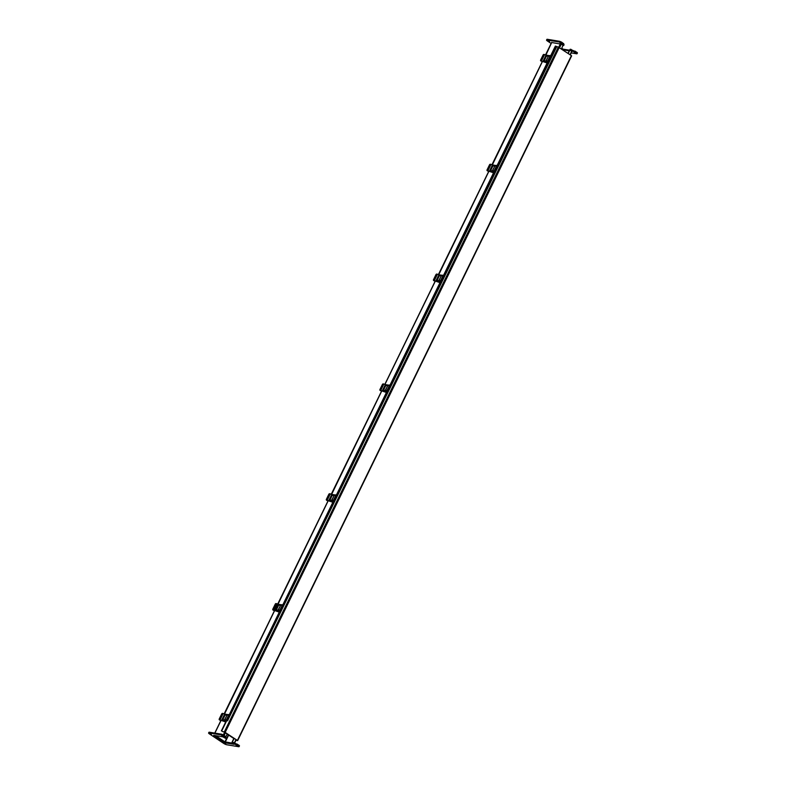 <?xml version="1.0" encoding="UTF-8"?>
<svg xmlns="http://www.w3.org/2000/svg" width="786" height="786" viewBox="0 0 786 786"><rect width="100%" height="100%" fill="white"/><g stroke="black" fill="none" stroke-linecap="round" stroke-linejoin="round"><path stroke-width="1.18" d="M232.479 743.261L225.179 742.072L215.561 735.657M568.003 53.36L569.683 49.921L571.835 51.424M551.703 42.523L561.292 44.183L563.09 45.382L561.351 48.928M561.391 48.87L562.884 49.793L569.231 50.835M232.204 742.2L234.179 738.398M215.718 735.686L224.973 741.866L232.292 743.134M568.219 53.507L569.948 49.96M233.953 738.25L232.076 742.112M225.857 736.796L227.311 733.819M237.401 740.422L571.393 55.629L558.325 47.111L224.334 731.904L237.401 740.422L235.918 740.422M550.308 56.435L555.358 46.089L558.325 47.111M556.665 46.846L227.547 720.782M235.987 740.274L237.126 740.373L224.963 732.257L222.34 731.471M222.674 731.628L224.334 731.904M555.702 46.178L550.622 56.592M548.314 61.328L497.057 166.416M494.748 171.151L443.491 276.24M441.182 280.975L389.925 386.064M387.616 390.809L336.359 495.897M334.05 500.633L282.793 605.721M280.484 610.457L229.227 715.545M226.918 720.29L221.711 730.97M221.367 730.872L226.604 720.133M228.913 715.398L280.17 610.309M282.479 605.564L333.736 500.476M336.044 495.74L387.302 390.652M389.61 385.916L440.867 280.828M443.176 276.092L494.433 171.004M496.742 166.259L547.999 61.17M227.183 734.095L233.825 738.526M226.977 733.593L235.122 739.037M438.922 280.779A4.893 0.992 26 0 1 438.942 280.661A4.893 0.992 26 0 1 440.553 280.661L442.842 275.965A4.893 0.992 -154 0 0 441.231 275.965L439.384 275.68L437.065 280.435M442.842 275.965L444.198 276.819L441.909 281.506L440.691 280.769A4.657 0.943 -154 0 0 439.158 280.759A4.657 0.943 -154 0 0 439.178 281.024M440.553 280.661L441.909 281.506M440.347 281.712L439.01 281.359M441.919 275.562L443.265 275.915M441.133 276.171L440.15 275.807M438.971 281.29L439.06 281.86L438.686 281.044L436.092 280.612L436.24 281.378L439.973 282.655M441.693 275.247L438.775 275.11L441.368 275.532L439.119 275.503L436.741 280.386L438.843 280.72L438.932 281.368M438.883 281.712L436.24 281.378M439.61 281.368L438.893 281.614M439.443 281.702L440.101 281.987M443.275 275.483L442.459 275.522M441.899 275.434L442.616 275.198M439.61 282.115L440.199 282.194M440.042 282.518L439.305 282.066L440.032 282.321M435.994 280.73L435.562 281.192A5.63 1.14 26 0 1 434.412 280.887L433.951 280.749A0.825 0.648 131.5 0 1 433.685 280.553M435.886 280.956L438.775 275.11M441.368 275.532L441.919 275.247M443.451 275.522L442.665 275.208M435.631 280.789L435.316 281.024A5.256 1.061 26 0 1 434.245 280.74L437.409 274.235A5.256 1.061 -154 0 0 438.49 274.52L438.49 274.52M437.409 274.235L436.957 274.088A0.825 0.648 131.5 0 0 435.965 274.609L433.499 279.669A0.825 0.648 131.5 0 0 433.784 280.592L434.245 280.74M548.078 56.906L545.838 61.053M547.596 61.996L546.231 61.632M549.05 56.081L550.338 56.366M547.528 61.514L546.457 61.377M547.478 62.065L546.142 61.711M228.579 715.28A4.893 0.992 -154 0 0 226.967 715.27L224.678 719.966A4.893 0.992 26 0 1 226.289 719.966L227.645 720.811L229.63 715.82L228.579 715.28L226.289 719.966M227.645 720.811L226.427 720.074A4.657 0.943 -154 0 0 224.894 720.074A4.657 0.943 -154 0 0 224.914 720.33M226.083 721.017L224.747 720.664M227.616 714.867L229.001 715.221M226.869 715.486L225.887 715.113M224.708 720.595L224.796 721.175L224.423 720.349L221.829 719.927L221.976 720.683L225.71 721.961M227.429 714.553L224.511 714.415L227.105 714.838L224.855 714.808L222.477 719.691L224.58 720.035L224.668 720.674M224.619 721.017L221.976 720.683M225.346 720.674L224.629 720.919M225.179 721.008L225.837 721.293M226.201 720.958L225.916 720.359M229.011 714.788L228.195 714.838M227.635 714.739L228.353 714.503M225.346 721.42L225.936 721.499M221.839 719.888L221.298 720.507A5.63 1.14 26 0 1 220.149 720.202L219.687 720.055A0.825 0.648 131.5 0 1 219.422 719.858M221.829 719.927L221.053 720.33A5.256 1.061 26 0 1 219.972 720.045L223.145 713.541A5.256 1.061 -154 0 0 224.226 713.826L224.403 714.562M226.958 715.289L225.12 714.985L222.802 719.74M227.105 714.838L227.655 714.553M225.779 721.833L225.042 721.371L225.847 721.676M224.226 713.826L224.511 714.415M229.188 714.828L228.402 714.513M223.145 713.541L222.693 713.403A0.825 0.648 131.5 0 0 221.701 713.914L219.235 718.974A0.825 0.648 131.5 0 0 219.52 719.897L219.972 720.045M492.488 170.955A4.893 0.992 26 0 1 492.508 170.827A4.893 0.992 26 0 1 494.119 170.837L496.408 166.141A4.893 0.992 -154 0 0 494.797 166.141L492.95 165.856L490.631 170.611M496.408 166.141L497.764 166.986L495.475 171.682L494.256 170.935A4.657 0.943 -154 0 0 492.724 170.935A4.657 0.943 -154 0 0 492.743 171.201M494.119 170.837L495.475 171.682M493.913 171.888L492.576 171.535M495.485 165.728L496.831 166.092M494.699 166.347L493.716 165.974M492.537 171.466L492.625 172.036L492.252 171.21L489.658 170.788L489.806 171.544L493.539 172.822M495.259 165.414L492.341 165.276L494.944 165.708L492.684 165.679L490.307 170.552L492.409 170.896L492.498 171.544M492.449 171.888L489.806 171.544M493.176 171.544L492.458 171.78M493.019 171.869L493.667 172.163M496.84 165.659L496.025 165.699M495.465 165.61L496.182 165.374M493.176 172.281L493.765 172.37M489.668 170.759L489.128 171.368A5.63 1.14 26 0 1 487.978 171.063L487.517 170.916A0.825 0.648 131.5 0 1 487.251 170.729M489.658 170.788L488.882 171.201A5.256 1.061 26 0 1 487.811 170.916L490.975 164.412A5.256 1.061 -154 0 0 492.056 164.696L492.233 165.433M494.944 165.708L495.485 165.424M493.608 172.694L492.871 172.242L493.677 172.547M492.056 164.696L492.341 165.276M497.017 165.689L496.231 165.374M490.975 164.412L490.523 164.264A0.825 0.648 131.5 0 0 489.531 164.785L487.065 169.845A0.825 0.648 131.5 0 0 487.349 170.768L487.811 170.916M226.682 715.859L224.442 720.005M227.478 714.916L228.942 715.329M226.132 720.477L225.061 720.34M225.975 720.811L224.835 720.595M494.512 166.73L492.272 170.876M494.03 171.82L492.665 171.466M495.485 165.905L496.772 166.19M493.962 171.348L492.891 171.21M551.114 43.456L547.341 40.941A2.466 0.501 26 0 1 546.545 40.086A2.466 0.501 26 0 1 547.046 40.027L558.836 41.943A2.466 0.501 26 0 1 561.961 43.318L563.375 44.33L563.729 45.431L563.09 45.382M577.062 53.713L577.415 52.996A2.466 0.501 -154 0 0 576.619 52.141L570.184 49.223L569.84 49.94L576.266 52.868A2.466 0.501 26 0 1 577.062 53.713A2.466 0.501 26 0 1 576.56 53.782L571.235 52.908M571.982 51.375L570.272 54.882M548.117 40.734L549.591 41.57L548.117 40.734M574.202 52.21L575.676 53.035L574.202 52.21M559.907 42.66L561.381 43.495L559.907 42.66M564.053 44.733L562.314 42.601A2.466 0.501 -154 0 0 559.19 41.226L547.4 39.3A2.466 0.501 -154 0 0 546.899 39.369L546.545 40.086M569.545 50.196L563.14 49.154L562.825 49.783M563.14 49.154L561.715 48.201M226.093 737.651L224.354 735.519A2.466 0.501 -154 0 0 221.23 734.144L209.44 732.218A2.466 0.501 -154 0 0 208.938 732.287L208.585 733.004A2.466 0.501 26 0 1 209.086 732.945L220.876 734.861A2.466 0.501 26 0 1 224 736.236L225.415 737.258L225.602 738.378L222.86 736.846L213.664 735.342L224.825 742.799L225.179 742.072M239.101 746.631L239.455 745.914A2.466 0.501 -154 0 0 238.659 745.059L232.823 742.239L231.88 742.858L238.305 745.786A2.466 0.501 26 0 1 239.101 746.631A2.466 0.501 26 0 1 238.6 746.7L226.81 744.774A2.466 0.501 26 0 1 223.686 743.399L209.381 733.859A2.466 0.501 26 0 1 208.585 733.004M224.825 742.799L234.022 744.293L231.88 742.858M211.444 734.517L209.97 733.682L211.444 734.517M225.739 744.057L224.265 743.232L225.739 744.057M223.234 736.443L221.76 735.608L223.234 736.443M237.529 745.983L236.055 745.148L237.529 745.983M226.378 733.554L224.089 732.031M236.105 740.048L237.293 740.481L235.004 738.958M440.946 276.554L438.706 280.7M440.465 281.653L439.099 281.29M441.732 275.788L443.206 276.024M440.396 281.172L439.246 281.201M280.248 606.035L278.008 610.182M279.767 611.135L278.401 610.771M281.211 605.21L282.508 605.505M279.944 610.231L278.627 610.516M282.145 605.446A4.893 0.992 -154 0 0 280.533 605.446L278.244 610.142A4.893 0.992 26 0 1 279.855 610.142L281.211 610.987L283.196 605.996L282.145 605.446L279.855 610.142M278.873 610.074L278.549 610.673M281.211 610.987L279.993 610.25A4.657 0.943 -154 0 0 278.46 610.241A4.657 0.943 -154 0 0 278.48 610.506M279.708 611.243L278.313 610.84M281.221 605.043L282.567 605.397M280.435 605.652L279.452 605.279M278.273 610.771L278.362 611.341L277.989 610.516L275.395 610.093L275.542 610.86L279.276 612.137M280.995 604.729L278.077 604.591L280.671 605.014L278.421 604.984L276.043 609.867L278.146 610.201L278.234 610.85M278.185 611.194L275.542 610.86M278.912 610.85L278.195 611.086M278.745 611.184L279.403 611.469M282.577 604.965L281.761 605.004M281.201 604.915L281.919 604.68M278.912 611.596L279.502 611.675M279.344 611.999L278.608 611.547L279.335 611.803M275.296 610.211L274.864 610.673A5.63 1.14 26 0 1 273.715 610.368L273.253 610.231A0.825 0.648 131.5 0 1 272.988 610.034M277.792 604.002L274.619 610.506A5.256 1.061 26 0 1 273.538 610.221L276.711 603.717A5.256 1.061 -154 0 0 277.792 604.002L277.969 604.739M280.523 605.456L278.686 605.161L276.367 609.916M280.671 605.014L281.221 604.729M282.754 605.004L281.968 604.689M276.711 603.717L276.259 603.569A0.825 0.648 131.5 0 0 275.267 604.09L272.801 609.15A0.825 0.648 131.5 0 0 273.086 610.074L273.538 610.221M549.974 56.317A4.893 0.992 -154 0 0 548.363 56.307L546.073 61.003A4.893 0.992 26 0 1 547.685 61.013L549.041 61.858L551.025 56.857L549.974 56.317L547.685 61.013M546.702 60.944L546.378 61.544M549.041 61.858L547.822 61.112A4.657 0.943 -154 0 0 546.29 61.112A4.657 0.943 -154 0 0 546.309 61.367M549.05 55.904L550.397 56.258M548.264 56.523L547.282 56.15M546.103 61.632L546.191 62.212L545.818 61.387L543.224 60.964L543.372 61.721L547.105 62.998M548.825 55.59L545.906 55.452L548.51 55.875L546.25 55.855L543.873 60.728L545.975 61.072L546.064 61.721M546.015 62.065L543.372 61.721M546.742 61.721L546.024 61.956M546.584 62.045L547.233 62.33M550.406 55.826L549.591 55.875M549.031 55.786L549.748 55.541M546.751 62.458L547.331 62.546M543.234 60.925L542.694 61.544A5.63 1.14 26 0 1 541.544 61.239L541.082 61.092A0.825 0.648 131.5 0 1 540.817 60.895M543.224 60.964L542.448 61.367A5.256 1.061 26 0 1 541.377 61.082L544.541 54.588A5.256 1.061 -154 0 0 545.622 54.863L545.798 55.61M548.353 56.327L546.516 56.022L544.197 60.777M548.51 55.875L549.05 55.6M547.174 62.87L546.437 62.418L547.243 62.713M545.622 54.863L545.906 55.452M550.583 55.865L549.797 55.551M544.541 54.588L544.089 54.44A0.825 0.648 131.5 0 0 543.097 54.961L540.63 60.011A0.825 0.648 131.5 0 0 540.915 60.944L541.377 61.082M387.38 386.388L385.14 390.524M386.899 391.477L385.533 391.114M388.353 385.562L389.64 385.847M386.83 390.996L385.759 390.858M386.781 391.546L385.445 391.182M333.814 496.212L331.574 500.358M333.333 501.301L331.967 500.937M334.787 495.386L336.074 495.671M333.264 500.829L332.193 500.682M333.215 501.37L331.879 501.016M331.79 500.436A4.893 0.992 26 0 1 331.81 500.309A4.893 0.992 26 0 1 333.421 500.318L335.71 495.622A4.893 0.992 -154 0 0 334.099 495.622L332.252 495.327L329.933 500.093M335.71 495.622L337.066 496.467L334.777 501.163L333.559 500.417A4.657 0.943 -154 0 0 332.026 500.417A4.657 0.943 -154 0 0 332.046 500.682M333.421 500.318L334.777 501.163M334.787 495.209L336.133 495.563M334.001 495.828L333.018 495.455M331.839 500.947L331.928 501.517L331.554 500.692L328.961 500.269L329.108 501.026L332.842 502.303M334.561 494.895L331.643 494.758L334.237 495.18L331.987 495.16L329.609 500.034L331.712 500.377L331.8 501.026M331.751 501.37L329.108 501.026M332.478 501.026L331.761 501.262M332.311 501.35L332.969 501.635M336.143 495.141L335.327 495.18M334.767 495.092L335.484 494.846M332.478 501.763L333.067 501.851M332.91 502.175L332.173 501.723L332.9 501.969M328.97 500.23L328.43 500.849A5.63 1.14 26 0 1 327.281 500.544L326.819 500.397A0.825 0.648 131.5 0 1 326.554 500.21M328.961 500.269L328.184 500.682A5.256 1.061 26 0 1 327.104 500.397L330.277 493.893A5.256 1.061 -154 0 0 331.358 494.178L331.535 494.915M334.237 495.18L334.787 494.905M331.358 494.178L331.643 494.758M336.32 495.17L335.534 494.856M330.277 493.893L329.825 493.746A0.825 0.648 131.5 0 0 328.833 494.266L326.367 499.326A0.825 0.648 131.5 0 0 326.652 500.25L327.104 500.397M389.276 385.798A4.893 0.992 -154 0 0 387.665 385.788L385.376 390.485A4.893 0.992 26 0 1 386.987 390.485L388.343 391.34L390.328 386.339L389.276 385.798L386.987 390.485M388.343 391.34L387.125 390.593A4.657 0.943 -154 0 0 385.592 390.593A4.657 0.943 -154 0 0 385.612 390.848M388.323 385.366L389.699 385.739M387.567 386.005L386.584 385.631M385.405 391.114L385.494 391.693L385.12 390.868L382.527 390.445L382.674 391.202L386.407 392.479M388.127 385.071L385.209 384.934L387.803 385.356L385.553 385.327L383.175 390.21L385.278 390.554L385.366 391.202M385.317 391.536L382.674 391.202M386.044 391.202L385.327 391.438M385.877 391.526L386.535 391.811M389.709 385.307L388.893 385.356M388.333 385.258L389.05 385.022M386.044 391.939L386.633 392.018M382.536 390.406L381.996 391.025A5.63 1.14 26 0 1 380.846 390.721L380.385 390.573A0.825 0.648 131.5 0 1 380.119 390.377M382.527 390.445L381.75 390.848A5.256 1.061 26 0 1 380.679 390.563L383.843 384.059A5.256 1.061 -154 0 0 384.924 384.344L385.101 385.091M387.655 385.808L385.818 385.504L383.499 390.259M387.803 385.356L388.353 385.081M386.476 392.352L385.739 391.9L386.545 392.194M389.885 385.346L389.099 385.032M383.843 384.059L383.391 383.922A0.825 0.648 131.5 0 0 382.399 384.442L379.933 389.492A0.825 0.648 131.5 0 0 380.218 390.426L380.679 390.563M214.883 733.112L221.062 720.448M224.521 714.022L274.628 610.624M278.038 604.169L328.194 500.8M331.653 494.365L381.76 390.966M384.973 384.374L435.326 281.142M438.735 274.697L488.892 171.319M492.35 164.883L542.458 61.495M545.916 55.059L551.772 42.385M225.277 741.994L228.657 735.077M228.382 734.89L224.973 741.866M561.292 44.183L559.563 47.73M225.523 732.621L224.167 735.391M560.389 43.79L558.708 47.239M224.56 732.346L223.303 734.91M571.746 51.159L570.017 54.706M235.967 739.597L234.375 742.868M559.229 47.514L225.238 732.297M229.856 716.046L281.113 610.958M283.422 606.222L334.679 501.134M336.988 496.398L388.245 391.3M390.554 386.574L441.82 281.476M444.129 276.741L495.386 171.653M497.695 166.917L548.952 61.819M551.261 57.093L556.331 46.688M441.604 281.211L443.894 276.515M227.341 720.516L229.63 715.82M221.731 720.035L224.423 714.533M495.17 171.377L497.459 166.691M489.56 170.906L492.252 165.394M558.836 41.943L559.19 41.226M547.4 39.3L547.046 40.027M576.619 52.141L576.266 52.868M575.47 51.375L575.116 52.102M574.93 51.08L574.576 51.807M571.275 49.479L570.931 50.206M570.774 49.312L570.43 50.039M564.083 44.674L563.729 45.401M563.729 43.613L563.375 44.33M563.464 43.368L563.11 44.085M562.314 42.601L561.961 43.318M209.086 732.945L209.44 732.218M220.876 734.861L221.23 734.144M224 736.236L224.354 735.519M225.15 737.003L225.503 736.285M225.415 737.258L225.769 736.531M232.469 742.957L232.823 742.239M232.97 743.124L233.324 742.406M236.615 744.725L236.969 744.008M237.156 745.02L237.51 744.293M238.305 745.786L238.659 745.059M280.907 610.693L283.196 605.996M548.736 61.554L551.025 56.857M543.126 61.082L545.818 55.57M334.472 500.859L336.762 496.172M328.862 500.387L331.554 494.875M388.038 391.035L390.328 386.339M382.428 390.563L385.12 385.052M551.634 42.405L545.553 54.853M542.33 61.465L491.987 164.677M488.764 171.289L438.421 274.51M435.198 281.113L384.855 384.334M381.632 390.947L331.289 494.158M328.067 500.77L277.723 603.992M274.501 610.594L224.157 713.816M220.935 720.418L214.765 733.092M236.232 739.773L234.66 742.996M571.628 55.875L237.627 740.667M441.231 275.965L438.942 280.661M441.86 275.238L439.266 274.815M227.596 714.543L225.002 714.12M494.797 166.141L492.508 170.827M495.426 165.414L492.832 164.981M563.729 45.431L564.083 44.714M281.162 604.719L278.568 604.296M548.992 55.58L546.398 55.158M334.099 495.622L331.81 500.309M334.728 494.885L332.134 494.463M388.294 385.061L385.7 384.639"/></g></svg>
